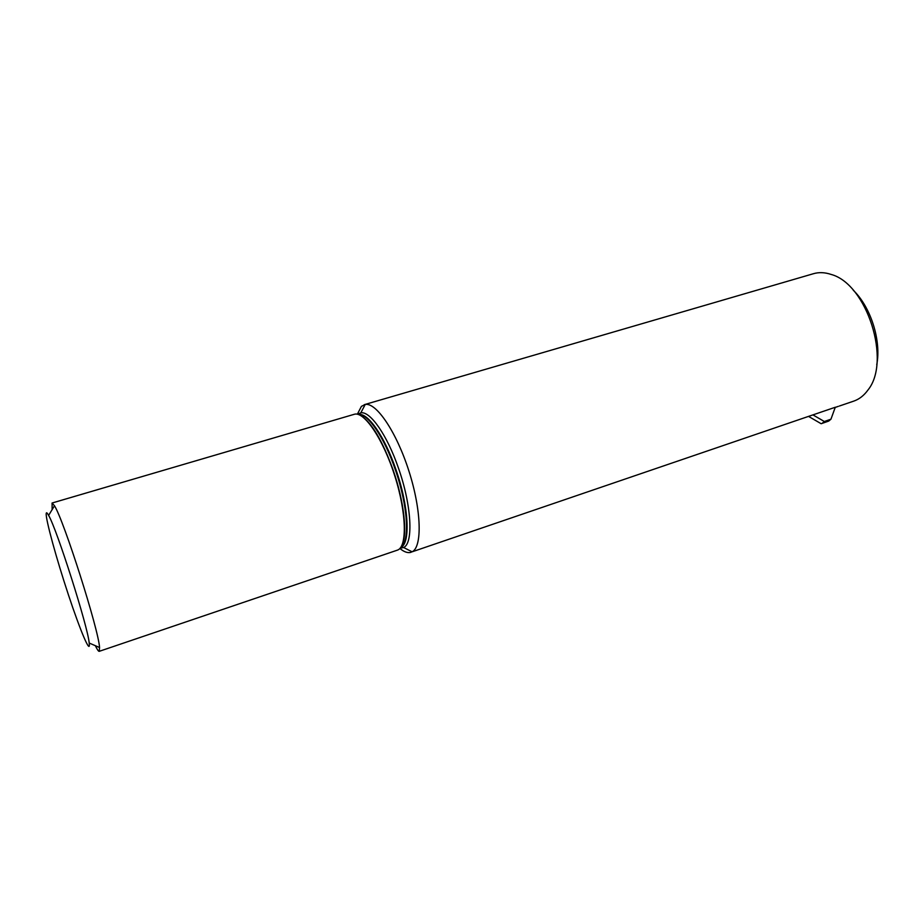 <?xml version="1.0" encoding="UTF-8"?>
<svg xmlns="http://www.w3.org/2000/svg" width="924" height="924" viewBox="0 0 924 924"><rect width="100%" height="100%" fill="white"/><g stroke="black" fill="none" stroke-linecap="round" stroke-linejoin="round"><path stroke-width="1.39" d="M357.345 414.218L361.423 406.364L365.234 404.458C376.368 402.263 396.662 432.305 409.02 471.379C421.506 510.418 422.372 546.916 412.104 551.824L835.284 407.253L830.953 419.196L828.724 421.078L821.159 423.723L808.685 416.481M812.935 414.888L824.324 421.494L830.953 419.196M824.324 421.494L822.106 423.377M821.159 423.723L828.724 421.078M835.215 407.426L838.299 406.375M52.137 509.609L52.079 503.014L54.481 505.763C63.86 520.339 98.637 629.66 99.561 647.528L99.249 651.328C98.568 651.547 97.274 649.664 95.345 645.691M46.2 513.571C46.35 512.092 47.147 512.716 48.614 515.407C56.814 529.013 87.884 626.703 89.201 643.035C90.829 655.774 80.33 630.838 68.411 594.802C56.514 558.951 45.634 519.484 46.2 513.571M52.079 503.014L354.146 414.333C363.917 410.718 383.056 438.819 394.791 475.918C406.641 512.97 407.322 547.204 397.343 550.161L99.249 651.328M411.18 552.24C407.958 553.314 404.181 552.055 399.873 548.463M364.252 404.677L813.351 273.735C818.918 272.083 824.855 272.326 831.173 274.451C866.943 283.968 891.544 361.307 867.936 390.043C864.021 395.484 859.332 399.156 853.857 401.085L839.362 406.029M853.256 290.217C870.882 307.172 881.45 340.748 876.749 364.761M361.215 415.846C371.979 423.065 382.617 441.129 393.127 470.05C403.984 501.074 407.669 533.899 402.09 544.917M358.847 414.657C368.133 413.825 384.442 437.71 395.253 469.484C407.911 505.405 410.106 542.249 400.843 547.251M358.593 414.564C367.752 412.37 384.684 436.509 395.842 469.3C408.87 506.248 410.695 543.843 400.693 547.47M357.634 414.275L360.822 412.843C370.189 410.891 387.283 435.296 398.544 468.353C411.607 505.405 413.548 543.231 403.649 547.516L400.069 548.255M89.201 643.035L99.561 647.528M48.614 515.407L54.481 505.763M412.104 551.824L403.649 547.516L400.612 547.574M365.234 404.458L360.822 412.843L358.443 414.506"/></g></svg>
